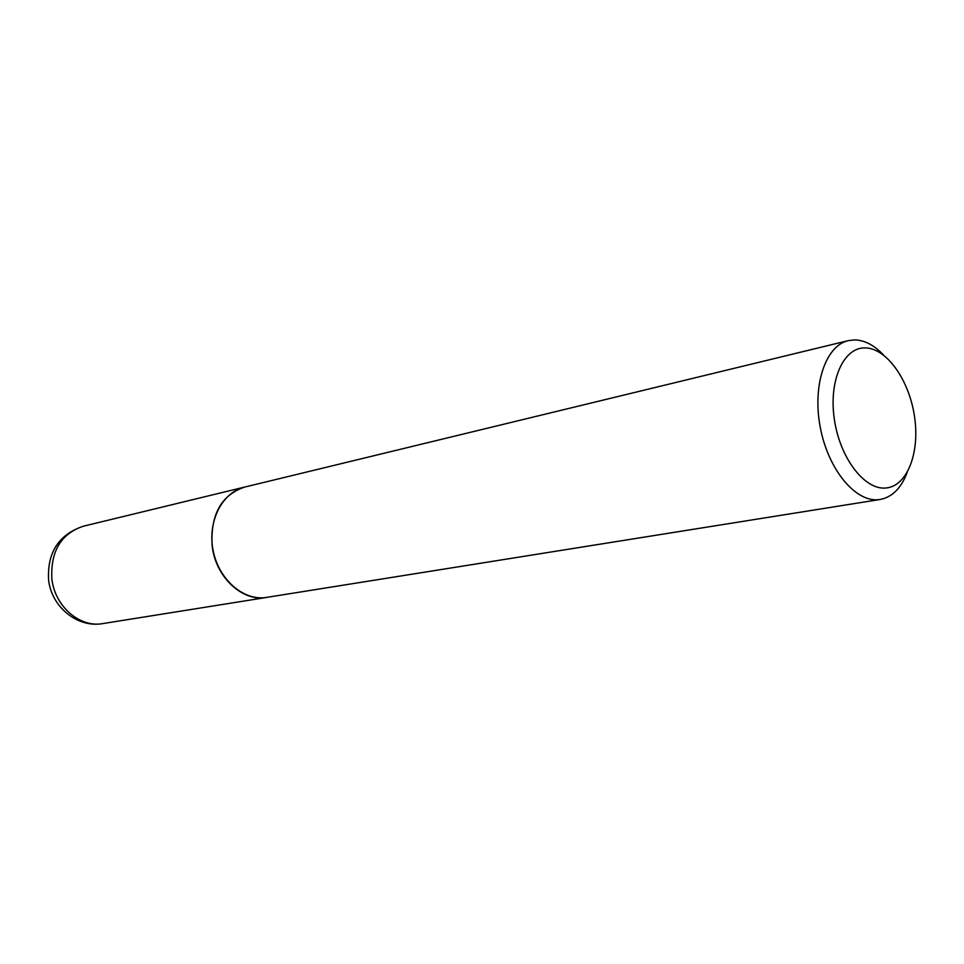 <?xml version="1.0" encoding="UTF-8"?>
<svg xmlns="http://www.w3.org/2000/svg" width="964" height="964" viewBox="0 0 964 964"><rect width="100%" height="100%" fill="white"/><g stroke="black" fill="none" stroke-linecap="round" stroke-linejoin="round"><path stroke-width="1.45" d="M244.627 487.085L244.519 487.109C221.154 495.195 210.369 514.776 212.152 545.877C215.575 577.231 242.53 602.114 266.679 597.427L266.787 597.403M883.53 355.005C874.252 345.208 864.636 340.172 854.682 339.894L848.32 340.617L244.736 487.061C222.407 492.194 207.465 520.934 212.996 549.817C218.238 578.762 242.603 600.512 265.365 597.596L880.216 499.46C892.182 497.147 901.159 488.182 907.136 472.589M848.32 340.617C825.606 345.654 812.134 385.395 820.28 427.413C828.148 469.48 855.478 502.401 878.662 499.665L880.216 499.46M886.049 487.989C907.377 486.157 920.114 452.429 914.45 416.111C909.076 379.78 886.458 347.884 864.973 347.908C843.428 347.353 828.474 380.852 834.39 419.557C839.981 458.274 864.816 490.399 886.049 487.989M102.823 623.588C77.289 628.251 51.176 606.585 48.562 579.557C47.248 552.348 58.816 534.574 83.266 526.236C61.021 533.767 50.55 551.251 51.851 578.677C54.683 606.308 79.819 627.986 102.823 623.588L266.679 597.427M83.266 526.236L244.519 487.109"/></g></svg>
